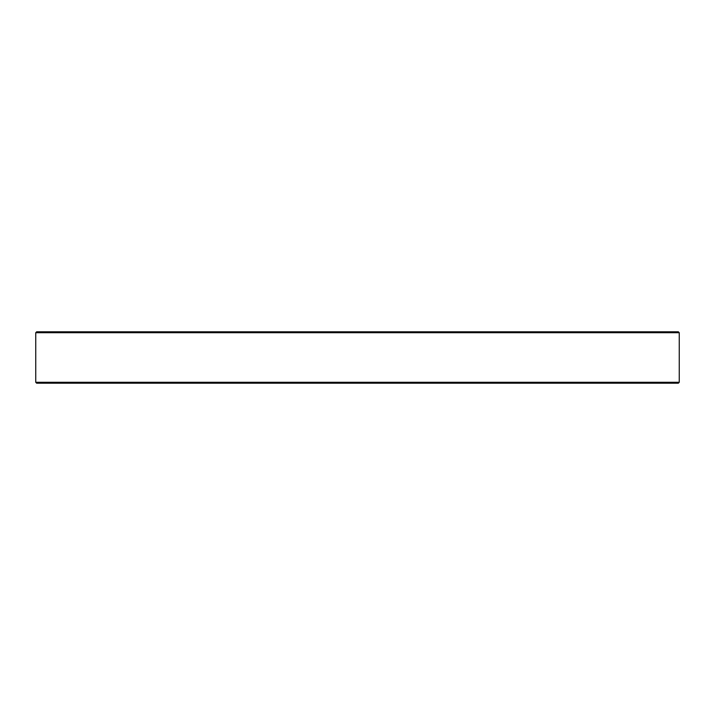 <?xml version="1.0" encoding="UTF-8"?>
<svg xmlns="http://www.w3.org/2000/svg" width="715" height="715" viewBox="0 0 715 715"><rect width="100%" height="100%" fill="white"/><g stroke="black" fill="none" stroke-linecap="round" stroke-linejoin="round"><path stroke-width="1.07" d="M36.653 331.805L678.347 331.805L679.25 332.707L35.75 332.707L36.653 331.805M679.25 382.293L678.347 383.195L36.653 383.195L35.75 382.293L679.25 382.293L679.25 332.707M35.75 382.293L35.75 332.707"/></g></svg>
